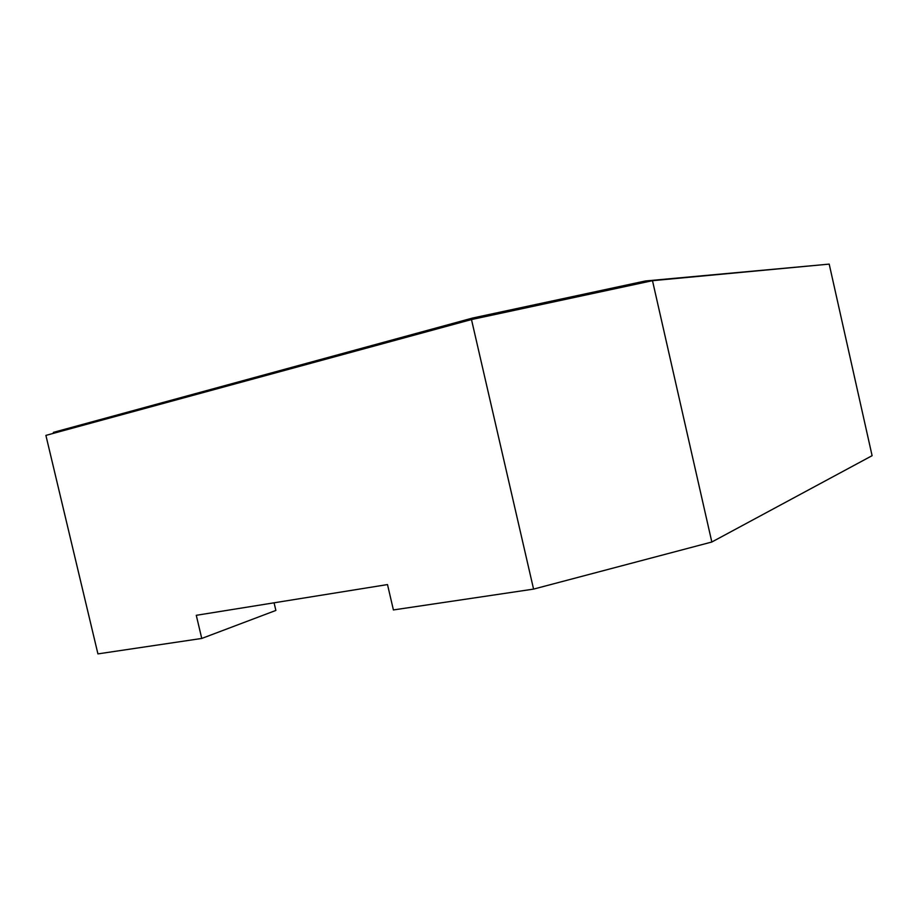 <?xml version="1.0" encoding="UTF-8"?>
<svg xmlns="http://www.w3.org/2000/svg" width="918" height="918" viewBox="0 0 918 918"><rect width="100%" height="100%" fill="white"/><g stroke="black" fill="none" stroke-linecap="round" stroke-linejoin="round"><path stroke-width="1.38" d="M53.6 433.296L53.382 432.378L472.541 318.053L645.492 280.965L821.805 264.809M645.756 282.136L645.492 280.965M472.541 318.053L472.827 319.269M711.829 542.01L533.576 589.104L393.409 609.942L387.499 584.571L196.28 615.312L201.753 638.446L97.928 653.891L45.9 435.396L471.485 319.556L652.491 280.69L829.195 264.109L872.1 455.684L711.829 542.01L652.491 280.69M533.576 589.104L471.485 319.556M274.08 602.805L275.87 610.436L201.753 638.446"/></g></svg>
